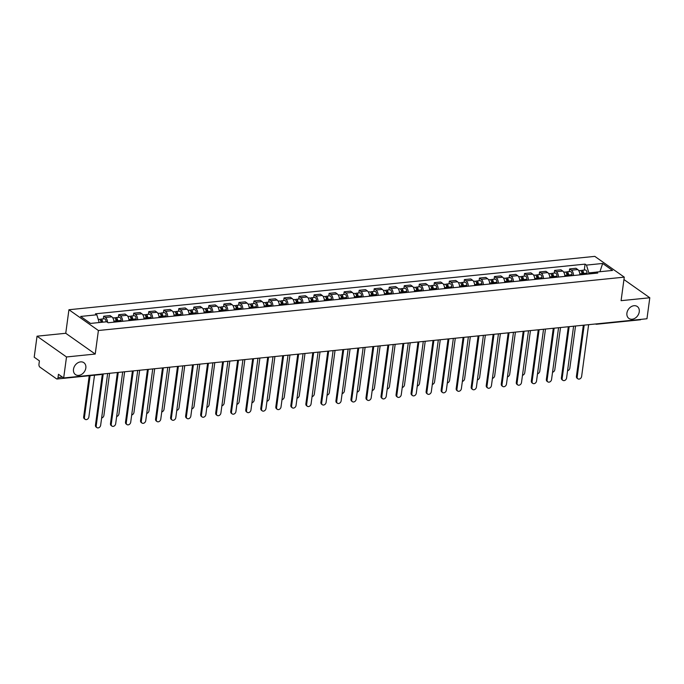 <?xml version="1.0" encoding="UTF-8"?>
<svg xmlns="http://www.w3.org/2000/svg" width="684" height="684" viewBox="0 0 684 684"><rect width="100%" height="100%" fill="white"/><g stroke="black" fill="none" stroke-linecap="round" stroke-linejoin="round"><path stroke-width="1.03" d="M85.825 368.009A7.285 5.634 -54.8 0 1 81.755 374.302A7.285 5.634 -54.8 0 1 75.462 374.593A7.285 5.634 -54.8 0 1 73.496 369.266A7.285 5.634 -54.8 0 1 77.566 362.973A7.285 5.634 -54.8 0 1 83.858 362.682A7.285 5.634 -54.8 0 1 85.825 368.009M639.249 311.844A7.285 5.634 -54.8 0 1 635.179 318.137A7.285 5.634 -54.8 0 1 628.887 318.419A7.285 5.634 -54.8 0 1 626.92 313.092A7.285 5.634 -54.8 0 1 630.99 306.8A7.285 5.634 -54.8 0 1 637.283 306.509A7.285 5.634 -54.8 0 1 639.249 311.844M37.039 336.195L66.51 356.962L63.672 377.961L646.961 318.761L649.8 297.762L621.089 300.669L624.27 277.14L594.798 256.372L68.93 309.741L65.749 333.279L37.039 336.195L34.2 357.193L39.416 360.87L38.971 364.144A2.274 1.197 -95.8 0 0 39.869 367.086L56.55 378.842A2.274 1.197 -95.8 0 0 57.063 378.996A2.274 1.197 -95.8 0 0 58.012 377.559L62.458 377.106M66.51 356.962L95.221 354.047L98.402 330.509L624.27 277.14M63.672 377.961L58.456 374.285L58.012 377.559M649.8 297.762L623.945 279.542M640.959 319.368A2.274 1.197 84.2 0 1 640.352 319.796L596.704 324.225A2.274 1.197 -95.8 0 0 597.312 323.797M579.904 274.865A5.233 2.753 -95.8 0 0 577.766 269.547L575.971 268.273L569.61 268.923L571.414 270.189A5.233 2.753 84.2 0 1 573.543 275.515M569.25 271.599L569.61 268.923M564.873 276.396A5.233 2.753 -95.8 0 0 562.744 271.069L560.94 269.804L554.587 270.445L556.383 271.719A5.233 2.753 84.2 0 1 558.512 277.037M554.22 273.13L554.587 270.445M549.842 277.918A5.233 2.753 -95.8 0 0 547.713 272.591L545.909 271.326L539.556 271.976L541.352 273.241A5.233 2.753 84.2 0 1 543.481 278.568M539.189 274.652L539.556 271.976M534.811 279.448A5.233 2.753 -95.8 0 0 532.682 274.122L530.878 272.856L524.525 273.497L526.321 274.763A5.233 2.753 84.2 0 1 528.45 280.089M524.158 276.182L524.525 273.497M519.78 280.97A5.233 2.753 -95.8 0 0 517.651 275.643L515.847 274.378L509.494 275.028L511.29 276.293A5.233 2.753 84.2 0 1 513.419 281.62M509.127 277.704L509.494 275.028M504.749 282.492A5.233 2.753 -95.8 0 0 502.62 277.174L500.825 275.909L494.464 276.55L496.259 277.815A5.233 2.753 84.2 0 1 498.388 283.142M494.096 279.226L494.464 276.55M489.718 284.022A5.233 2.753 -95.8 0 0 487.589 278.696L485.794 277.43L479.433 278.072L481.228 279.346A5.233 2.753 84.2 0 1 483.357 284.664M479.074 280.756L479.433 278.072M474.687 285.544A5.233 2.753 -95.8 0 0 472.559 280.226L470.763 278.952L464.402 279.602L466.197 280.868A5.233 2.753 84.2 0 1 468.326 286.194M464.043 282.278L464.402 279.602M459.657 287.075A5.233 2.753 -95.8 0 0 457.528 281.748L455.732 280.483L449.371 281.124L451.166 282.389A5.233 2.753 84.2 0 1 453.295 287.716M449.012 283.809L449.371 281.124M444.626 288.597A5.233 2.753 -95.8 0 0 442.497 283.27L440.701 282.005L434.34 282.654L436.136 283.92A5.233 2.753 84.2 0 1 438.264 289.247M433.981 285.331L434.34 282.654M429.595 290.127A5.233 2.753 -95.8 0 0 427.466 284.8L425.67 283.535L419.309 284.176L421.105 285.442A5.233 2.753 84.2 0 1 423.242 290.768M418.95 286.861L419.309 284.176M414.564 291.649A5.233 2.753 -95.8 0 0 412.435 286.322L410.639 285.057L404.278 285.707L406.082 286.972A5.233 2.753 84.2 0 1 408.211 292.29M403.919 288.383L404.278 285.707M399.533 293.171A5.233 2.753 -95.8 0 0 397.404 287.853L395.608 286.587L389.247 287.229L391.051 288.494A5.233 2.753 84.2 0 1 393.18 293.821M388.888 289.905L389.247 287.229M384.511 294.701A5.233 2.753 -95.8 0 0 382.373 289.375L380.578 288.109L374.216 288.751L376.02 290.025A5.233 2.753 84.2 0 1 378.149 295.343M373.857 291.435L374.216 288.751M369.48 296.223A5.233 2.753 -95.8 0 0 367.342 290.905L365.547 289.631L359.185 290.281L360.99 291.546A5.233 2.753 84.2 0 1 363.118 296.873M358.826 292.957L359.185 290.281M354.449 297.754A5.233 2.753 -95.8 0 0 352.32 292.427L350.516 291.162L344.163 291.803L345.959 293.068A5.233 2.753 84.2 0 1 348.088 298.395M343.796 294.488L344.163 291.803M339.418 299.276A5.233 2.753 -95.8 0 0 337.289 293.949L335.485 292.684L329.132 293.333L330.928 294.599A5.233 2.753 84.2 0 1 333.057 299.925M328.765 296.01L329.132 293.333M324.387 300.806A5.233 2.753 -95.8 0 0 322.258 295.479L320.454 294.214L314.101 294.855L315.897 296.121A5.233 2.753 84.2 0 1 318.026 301.447M313.734 297.531L314.101 294.855M309.356 302.328A5.233 2.753 -95.8 0 0 307.227 297.001L305.432 295.736L299.07 296.386L300.866 297.651A5.233 2.753 84.2 0 1 302.995 302.969M298.703 299.062L299.07 296.386M294.325 303.85A5.233 2.753 -95.8 0 0 292.196 298.532L290.401 297.258L284.04 297.908L285.835 299.173A5.233 2.753 84.2 0 1 287.964 304.5M283.672 300.584L284.04 297.908M279.294 305.38A5.233 2.753 -95.8 0 0 277.165 300.054L275.37 298.788L269.009 299.43L270.804 300.703A5.233 2.753 84.2 0 1 272.933 306.022M268.65 302.114L269.009 299.43M264.263 306.902A5.233 2.753 -95.8 0 0 262.134 301.576L260.339 300.31L253.978 300.96L255.773 302.225A5.233 2.753 84.2 0 1 257.902 307.552M253.619 303.636L253.978 300.96M249.232 308.433A5.233 2.753 -95.8 0 0 247.104 303.106L245.308 301.841L238.947 302.482L240.742 303.747A5.233 2.753 84.2 0 1 242.871 309.074M238.588 305.167L238.947 302.482M234.202 309.955A5.233 2.753 -95.8 0 0 232.073 304.628L230.277 303.363L223.916 304.012L225.711 305.278A5.233 2.753 84.2 0 1 227.849 310.604M223.557 306.688L223.916 304.012M219.171 311.476A5.233 2.753 -95.8 0 0 217.042 306.158L215.246 304.893L208.885 305.534L210.681 306.8A5.233 2.753 84.2 0 1 212.818 312.126M208.526 308.21L208.885 305.534M204.14 313.007A5.233 2.753 -95.8 0 0 202.011 307.68L200.215 306.415L193.854 307.056L195.658 308.33A5.233 2.753 84.2 0 1 197.787 313.648M193.495 309.741L193.854 307.056M189.109 314.529A5.233 2.753 -95.8 0 0 186.98 309.211L185.184 307.937L178.823 308.587L180.627 309.852A5.233 2.753 84.2 0 1 182.756 315.179M178.464 311.263L178.823 308.587M174.087 316.059A5.233 2.753 -95.8 0 0 171.949 310.733L170.154 309.467L163.792 310.108L165.596 311.374A5.233 2.753 84.2 0 1 167.725 316.701M163.433 312.793L163.792 310.108M159.056 317.581A5.233 2.753 -95.8 0 0 156.918 312.255L155.123 310.989L148.77 311.639L150.565 312.904A5.233 2.753 84.2 0 1 152.694 318.231M148.402 314.315L148.77 311.639M144.025 319.112A5.233 2.753 -95.8 0 0 141.896 313.785L140.092 312.52L133.739 313.161L135.535 314.426A5.233 2.753 84.2 0 1 137.664 319.753M133.371 315.846L133.739 313.161M128.994 320.634A5.233 2.753 -95.8 0 0 126.865 315.307L125.061 314.041L118.708 314.691L120.504 315.957A5.233 2.753 84.2 0 1 122.633 321.275M118.341 317.367L118.708 314.691M113.963 322.155A5.233 2.753 -95.8 0 0 111.834 316.837L110.03 315.563L103.677 316.213L105.473 317.479A5.233 2.753 84.2 0 1 107.585 322.378M103.31 318.889L103.677 316.213M596.303 272.138L588.839 272.899L588.693 273.976M588.839 272.899L586.47 265.101L602.655 263.46L612.556 270.437L596.371 272.078L594.926 273.344M586.47 265.101L585.085 264.127L95.444 313.819L96.829 314.794L80.644 316.444L90.544 323.421L106.73 321.779L108.115 322.754L597.756 273.053L596.371 272.078M68.93 309.741L98.402 330.509M65.749 333.279L95.221 354.047M584.281 270.077L585.085 264.127M96.829 314.794L99.18 322.54M602.655 263.46L599.936 271.719M584.187 325.131L577.193 376.901A2.616 2.026 125.2 0 0 577.903 378.816L577.134 378.278A2.616 2.026 -54.8 0 1 576.424 376.362L583.341 325.216M577.903 378.816A2.616 2.026 125.2 0 0 580.16 378.714A2.616 2.026 125.2 0 0 581.622 376.448L588.625 324.686M582.819 274.575L582.802 273.309A1.368 0.718 -95.8 0 0 581.939 271.804A1.368 0.718 -95.8 0 0 581.648 271.958M583.606 274.489L583.589 273.472A2.847 1.496 -95.8 0 0 581.785 270.334A2.847 1.496 -95.8 0 0 581.015 270.881M587.077 274.139L587.06 273.113A2.847 1.496 -95.8 0 0 585.256 269.975L581.785 270.334M567.575 370.745A2.616 2.026 125.2 0 0 569.832 368.146L575.535 326.012M581.964 274.66L581.956 273.634A2.847 1.496 -95.8 0 0 580.152 270.496L578.75 270.642M569.156 326.661L562.163 378.423A2.616 2.026 125.2 0 0 562.872 380.338L562.103 379.8A2.616 2.026 -54.8 0 1 561.393 377.884L568.31 326.747M562.872 380.338A2.616 2.026 125.2 0 0 565.129 380.236A2.616 2.026 125.2 0 0 566.591 377.978L573.594 326.208M554.134 328.183L547.132 379.953A2.616 2.026 125.2 0 0 547.841 381.869L547.072 381.33A2.616 2.026 -54.8 0 1 546.362 379.415L553.279 328.269M547.841 381.869A2.616 2.026 125.2 0 0 550.098 381.766A2.616 2.026 125.2 0 0 551.561 379.5L558.563 327.73M567.788 276.097L567.771 274.831A1.368 0.718 -95.8 0 0 566.908 273.326A1.368 0.718 -95.8 0 0 566.617 273.48M568.575 276.02L568.558 274.994A2.847 1.496 -95.8 0 0 566.754 271.856A2.847 1.496 -95.8 0 0 565.984 272.403M572.046 275.669L572.029 274.643A2.847 1.496 -95.8 0 0 570.225 271.505L566.754 271.856M552.544 372.276A2.616 2.026 125.2 0 0 554.801 369.668L560.504 327.533M566.933 276.182L566.925 275.165A2.847 1.496 -95.8 0 0 565.121 272.018L563.719 272.164M552.757 277.627L552.74 276.362A1.368 0.718 -95.8 0 0 551.877 274.857A1.368 0.718 -95.8 0 0 551.586 275.011M553.544 277.542L553.527 276.524A2.847 1.496 -95.8 0 0 551.723 273.378A2.847 1.496 -95.8 0 0 550.953 273.933M557.015 277.191L556.998 276.165A2.847 1.496 -95.8 0 0 555.194 273.027L551.723 273.378M537.513 373.797A2.616 2.026 125.2 0 0 539.779 371.198L545.473 329.064M551.911 277.713L551.894 276.687A2.847 1.496 -95.8 0 0 550.09 273.549L548.696 273.685M539.103 329.714L532.101 381.475A2.616 2.026 125.2 0 0 532.81 383.391L532.041 382.852A2.616 2.026 -54.8 0 1 531.331 380.937L538.248 329.799M532.81 383.391A2.616 2.026 125.2 0 0 535.068 383.288A2.616 2.026 125.2 0 0 536.53 381.031L543.532 329.261M524.072 331.236L517.07 383.006A2.616 2.026 125.2 0 0 517.779 384.921L517.01 384.382A2.616 2.026 -54.8 0 1 516.3 382.467L523.217 331.321M517.779 384.921A2.616 2.026 125.2 0 0 520.037 384.818A2.616 2.026 125.2 0 0 521.499 382.553L528.501 330.782M509.041 332.757L502.039 384.528A2.616 2.026 125.2 0 0 502.749 386.443L501.979 385.904A2.616 2.026 -54.8 0 1 501.278 383.989L508.186 332.843M502.749 386.443A2.616 2.026 125.2 0 0 505.006 386.34A2.616 2.026 125.2 0 0 506.476 384.075L513.47 332.313M537.727 279.149L537.709 277.884A1.368 0.718 -95.8 0 0 536.846 276.379A1.368 0.718 -95.8 0 0 536.564 276.533M538.513 279.072L538.496 278.046A2.847 1.496 -95.8 0 0 536.692 274.908A2.847 1.496 -95.8 0 0 535.923 275.455M541.985 278.713L541.967 277.695A2.847 1.496 -95.8 0 0 540.163 274.558L536.692 274.908M522.482 375.328A2.616 2.026 125.2 0 0 524.748 372.72L530.442 330.586M536.88 279.234L536.863 278.208A2.847 1.496 -95.8 0 0 535.059 275.071L533.665 275.216M522.704 280.671L522.679 279.414A1.368 0.718 -95.8 0 0 521.815 277.901A1.368 0.718 -95.8 0 0 521.533 278.055M523.482 280.594L523.465 279.568A2.847 1.496 -95.8 0 0 521.67 276.43A2.847 1.496 -95.8 0 0 520.892 276.986M526.954 280.243L526.936 279.217A2.847 1.496 -95.8 0 0 525.132 276.079L521.67 276.43M507.451 376.85A2.616 2.026 125.2 0 0 509.717 374.242L515.411 332.116M521.849 280.765L521.832 279.739A2.847 1.496 -95.8 0 0 520.028 276.601L518.634 276.738M507.673 282.201L507.648 280.936A1.368 0.718 -95.8 0 0 506.784 279.431A1.368 0.718 -95.8 0 0 506.502 279.585M508.451 282.116L508.434 281.098A2.847 1.496 -95.8 0 0 506.639 277.961A2.847 1.496 -95.8 0 0 505.861 278.508M511.923 281.765L511.906 280.748A2.847 1.496 -95.8 0 0 510.102 277.601L506.639 277.961M492.42 378.38A2.616 2.026 125.2 0 0 494.686 375.772L500.38 333.638M506.818 282.287L506.801 281.261A2.847 1.496 -95.8 0 0 504.997 278.123L503.604 278.268M492.642 283.723L492.617 282.458A1.368 0.718 -95.8 0 0 491.753 280.953A1.368 0.718 -95.8 0 0 491.471 281.107M493.421 283.646L493.412 282.62A2.847 1.496 -95.8 0 0 491.608 279.482A2.847 1.496 -95.8 0 0 490.83 280.03M496.892 283.296L496.875 282.27A2.847 1.496 -95.8 0 0 495.071 279.132L491.608 279.482M477.389 379.902A2.616 2.026 125.2 0 0 479.655 377.294L485.349 335.169M491.787 283.809L491.77 282.791A2.847 1.496 -95.8 0 0 489.966 279.645L488.573 279.79M477.612 285.254L477.586 283.988A1.368 0.718 -95.8 0 0 476.722 282.483A1.368 0.718 -95.8 0 0 476.44 282.637M478.39 285.168L478.381 284.151A2.847 1.496 -95.8 0 0 476.577 281.004A2.847 1.496 -95.8 0 0 475.808 281.56M481.861 284.818L481.844 283.792A2.847 1.496 -95.8 0 0 480.04 280.654L476.577 281.004M462.358 381.424A2.616 2.026 125.2 0 0 464.624 378.825L470.318 336.69M476.757 285.339L476.739 284.313A2.847 1.496 -95.8 0 0 474.935 281.175L473.542 281.312M462.581 286.776L462.564 285.51A1.368 0.718 -95.8 0 0 461.691 284.005A1.368 0.718 -95.8 0 0 461.409 284.159M463.367 286.699L463.35 285.673A2.847 1.496 -95.8 0 0 461.546 282.535A2.847 1.496 -95.8 0 0 460.777 283.082M466.83 286.348L466.813 285.322A2.847 1.496 -95.8 0 0 465.017 282.184L461.546 282.535M447.327 382.954A2.616 2.026 125.2 0 0 449.593 380.347L455.287 338.212M461.726 286.861L461.709 285.835A2.847 1.496 -95.8 0 0 459.904 282.697L458.511 282.843M447.55 288.297L447.533 287.041A1.368 0.718 -95.8 0 0 446.661 285.536A1.368 0.718 -95.8 0 0 446.378 285.69M448.336 288.221L448.319 287.194A2.847 1.496 -95.8 0 0 446.515 284.057A2.847 1.496 -95.8 0 0 445.746 284.612M451.799 287.87L451.782 286.844A2.847 1.496 -95.8 0 0 449.986 283.706L446.515 284.057M432.297 384.476A2.616 2.026 125.2 0 0 434.562 381.877L440.257 339.743M446.695 288.392L446.678 287.365A2.847 1.496 -95.8 0 0 444.874 284.228L443.48 284.364M432.519 289.828L432.502 288.562A1.368 0.718 -95.8 0 0 431.63 287.058A1.368 0.718 -95.8 0 0 431.347 287.212M433.305 289.751L433.288 288.725A2.847 1.496 -95.8 0 0 431.484 285.587A2.847 1.496 -95.8 0 0 430.715 286.134M436.768 289.392L436.76 288.374A2.847 1.496 -95.8 0 0 434.956 285.237L431.484 285.587M417.266 386.007A2.616 2.026 125.2 0 0 419.531 383.399L425.226 341.265M431.664 289.913L431.647 288.887A2.847 1.496 -95.8 0 0 429.843 285.75L428.449 285.895M417.488 291.35L417.471 290.093A1.368 0.718 -95.8 0 0 416.607 288.58A1.368 0.718 -95.8 0 0 416.317 288.733M418.275 291.273L418.257 290.247A2.847 1.496 -95.8 0 0 416.453 287.109A2.847 1.496 -95.8 0 0 415.684 287.656M421.737 290.922L421.729 289.896A2.847 1.496 -95.8 0 0 419.925 286.758L416.453 287.109M402.235 387.529A2.616 2.026 125.2 0 0 404.5 384.921L410.195 342.795M416.633 291.435L416.616 290.418A2.847 1.496 -95.8 0 0 414.812 287.28L413.418 287.417M402.457 292.88L402.44 291.615A1.368 0.718 -95.8 0 0 401.576 290.11A1.368 0.718 -95.8 0 0 401.286 290.264M403.244 292.795L403.227 291.777A2.847 1.496 -95.8 0 0 401.423 288.639A2.847 1.496 -95.8 0 0 400.653 289.187M406.715 292.444L406.698 291.427A2.847 1.496 -95.8 0 0 404.894 288.28L401.423 288.639M387.204 389.051A2.616 2.026 125.2 0 0 389.47 386.451L395.172 344.317M401.602 292.966L401.585 291.94A2.847 1.496 -95.8 0 0 399.789 288.802L398.387 288.947M387.426 294.402L387.409 293.137A1.368 0.718 -95.8 0 0 386.546 291.632A1.368 0.718 -95.8 0 0 386.255 291.786M388.213 294.325L388.196 293.299A2.847 1.496 -95.8 0 0 386.392 290.161A2.847 1.496 -95.8 0 0 385.622 290.709M391.684 293.975L391.667 292.949A2.847 1.496 -95.8 0 0 389.863 289.811L386.392 290.161M372.173 390.581A2.616 2.026 125.2 0 0 374.439 387.973L380.142 345.839M386.571 294.488L386.563 293.47A2.847 1.496 -95.8 0 0 384.759 290.324L383.356 290.469M372.395 295.933L372.378 294.667A1.368 0.718 -95.8 0 0 371.515 293.162A1.368 0.718 -95.8 0 0 371.224 293.316M373.182 295.847L373.165 294.83A2.847 1.496 -95.8 0 0 371.361 291.683A2.847 1.496 -95.8 0 0 370.591 292.239M376.653 295.497L376.636 294.471A2.847 1.496 -95.8 0 0 374.832 291.333L371.361 291.683M357.151 392.103A2.616 2.026 125.2 0 0 359.408 389.504L365.111 347.369M371.54 296.018L371.532 294.992A2.847 1.496 -95.8 0 0 369.728 291.854L368.325 291.991M357.364 297.454L357.347 296.189A1.368 0.718 -95.8 0 0 356.484 294.684A1.368 0.718 -95.8 0 0 356.193 294.838M358.151 297.378L358.134 296.352A2.847 1.496 -95.8 0 0 356.33 293.214A2.847 1.496 -95.8 0 0 355.56 293.761M361.622 297.027L361.605 296.001A2.847 1.496 -95.8 0 0 359.801 292.863L356.33 293.214M342.12 393.633A2.616 2.026 125.2 0 0 344.385 391.026L350.08 348.891M356.509 297.54L356.501 296.514A2.847 1.496 -95.8 0 0 354.697 293.376L353.303 293.522M342.333 298.976L342.316 297.72A1.368 0.718 -95.8 0 0 341.453 296.206A1.368 0.718 -95.8 0 0 341.162 296.369M343.12 298.899L343.103 297.873A2.847 1.496 -95.8 0 0 341.299 294.736A2.847 1.496 -95.8 0 0 340.529 295.291M346.591 298.549L346.574 297.523A2.847 1.496 -95.8 0 0 344.77 294.385L341.299 294.736M327.089 395.155A2.616 2.026 125.2 0 0 329.355 392.548L335.049 350.422M341.487 299.07L341.47 298.044A2.847 1.496 -95.8 0 0 339.666 294.907L338.272 295.043M327.303 300.507L327.285 299.241A1.368 0.718 -95.8 0 0 326.422 297.737A1.368 0.718 -95.8 0 0 326.14 297.891M328.089 300.43L328.072 299.404A2.847 1.496 -95.8 0 0 326.277 296.266A2.847 1.496 -95.8 0 0 325.498 296.813M331.56 300.071L331.543 299.053A2.847 1.496 -95.8 0 0 329.739 295.907L326.277 296.266M312.058 396.686A2.616 2.026 125.2 0 0 314.324 394.078L320.018 351.944M326.456 300.592L326.439 299.566A2.847 1.496 -95.8 0 0 324.635 296.428L323.241 296.574M312.28 302.029L312.255 300.772A1.368 0.718 -95.8 0 0 311.391 299.259A1.368 0.718 -95.8 0 0 311.109 299.412M313.058 301.952L313.041 300.926A2.847 1.496 -95.8 0 0 311.246 297.788A2.847 1.496 -95.8 0 0 310.468 298.335M316.53 301.601L316.512 300.575A2.847 1.496 -95.8 0 0 314.708 297.437L311.246 297.788M297.027 398.208A2.616 2.026 125.2 0 0 299.293 395.6L304.987 353.474M311.425 302.114L311.408 301.097A2.847 1.496 -95.8 0 0 309.604 297.959L308.21 298.096M297.249 303.559L297.224 302.294A1.368 0.718 -95.8 0 0 296.36 300.789A1.368 0.718 -95.8 0 0 296.078 300.943M298.027 303.474L298.019 302.456A2.847 1.496 -95.8 0 0 296.215 299.318A2.847 1.496 -95.8 0 0 295.437 299.866M301.499 303.123L301.482 302.097A2.847 1.496 -95.8 0 0 299.678 298.959L296.215 299.318M281.996 399.73A2.616 2.026 125.2 0 0 284.262 397.13L289.956 354.996M296.394 303.645L296.377 302.619A2.847 1.496 -95.8 0 0 294.573 299.481L293.179 299.626M282.218 305.081L282.193 303.816A1.368 0.718 -95.8 0 0 281.329 302.311A1.368 0.718 -95.8 0 0 281.047 302.465M282.996 305.004L282.988 303.978A2.847 1.496 -95.8 0 0 281.184 300.84A2.847 1.496 -95.8 0 0 280.406 301.387M286.468 304.654L286.451 303.628A2.847 1.496 -95.8 0 0 284.647 300.49L281.184 300.84M266.965 401.26A2.616 2.026 125.2 0 0 269.231 398.652L274.925 356.518M281.363 305.167L281.346 304.149A2.847 1.496 -95.8 0 0 279.542 301.003L278.149 301.148M267.188 306.612L267.162 305.346A1.368 0.718 -95.8 0 0 266.298 303.841A1.368 0.718 -95.8 0 0 266.016 303.995M267.974 306.526L267.957 305.5A2.847 1.496 -95.8 0 0 266.153 302.362A2.847 1.496 -95.8 0 0 265.383 302.918M271.437 306.175L271.42 305.149A2.847 1.496 -95.8 0 0 269.616 302.012L266.153 302.362M251.934 402.782A2.616 2.026 125.2 0 0 254.2 400.183L259.894 358.048M266.332 306.697L266.315 305.671A2.847 1.496 -95.8 0 0 264.511 302.533L263.118 302.67M494.01 334.288L487.008 386.058A2.616 2.026 125.2 0 0 487.718 387.973L486.948 387.426A2.616 2.026 -54.8 0 1 486.247 385.511L493.155 334.373M487.718 387.973A2.616 2.026 125.2 0 0 489.975 387.862A2.616 2.026 125.2 0 0 491.445 385.605L498.439 333.835M478.98 335.81L471.977 387.58A2.616 2.026 125.2 0 0 472.687 389.495L471.917 388.957A2.616 2.026 -54.8 0 1 471.216 387.041L478.125 335.895M472.687 389.495A2.616 2.026 125.2 0 0 474.944 389.393A2.616 2.026 125.2 0 0 476.415 387.127L483.408 335.365M463.949 337.34L456.946 389.102A2.616 2.026 125.2 0 0 457.656 391.017L456.895 390.478A2.616 2.026 -54.8 0 1 456.185 388.563L463.094 337.426M457.656 391.017A2.616 2.026 125.2 0 0 459.922 390.915A2.616 2.026 125.2 0 0 461.384 388.657L468.378 336.887M448.918 338.862L441.915 390.632A2.616 2.026 125.2 0 0 442.625 392.548L441.864 392.009A2.616 2.026 -54.8 0 1 441.154 390.094L448.071 338.948M442.625 392.548A2.616 2.026 125.2 0 0 444.891 392.445A2.616 2.026 125.2 0 0 446.353 390.179L453.347 338.409M433.887 340.384L426.893 392.154A2.616 2.026 125.2 0 0 427.594 394.069L426.833 393.531A2.616 2.026 -54.8 0 1 426.123 391.616L433.04 340.478M427.594 394.069A2.616 2.026 125.2 0 0 429.86 393.967A2.616 2.026 125.2 0 0 431.322 391.71L438.324 339.939M418.856 341.914L411.862 393.685A2.616 2.026 125.2 0 0 412.563 395.6L411.802 395.053A2.616 2.026 -54.8 0 1 411.093 393.138L418.009 342M412.563 395.6A2.616 2.026 125.2 0 0 414.829 395.497A2.616 2.026 125.2 0 0 416.291 393.232L423.293 341.461M403.825 343.436L396.831 395.207A2.616 2.026 125.2 0 0 397.532 397.122L396.771 396.583A2.616 2.026 -54.8 0 1 396.062 394.668L402.979 343.522M397.532 397.122A2.616 2.026 125.2 0 0 399.798 397.019A2.616 2.026 125.2 0 0 401.26 394.753L408.262 342.992M388.794 344.967L381.8 396.729A2.616 2.026 125.2 0 0 382.501 398.644L381.74 398.105A2.616 2.026 -54.8 0 1 381.031 396.19L387.948 345.052M382.501 398.644A2.616 2.026 125.2 0 0 384.767 398.541A2.616 2.026 125.2 0 0 386.229 396.284L393.232 344.514M373.763 346.489L366.769 398.259A2.616 2.026 125.2 0 0 367.479 400.174L366.709 399.636A2.616 2.026 -54.8 0 1 366 397.72L372.917 346.574M367.479 400.174A2.616 2.026 125.2 0 0 369.736 400.072A2.616 2.026 125.2 0 0 371.198 397.806L378.201 346.044M358.741 348.019L351.738 399.781A2.616 2.026 125.2 0 0 352.448 401.696L351.679 401.157A2.616 2.026 -54.8 0 1 350.969 399.242L357.886 348.105M352.448 401.696A2.616 2.026 125.2 0 0 354.705 401.594A2.616 2.026 125.2 0 0 356.167 399.336L363.17 347.566M343.71 349.541L336.708 401.311A2.616 2.026 125.2 0 0 337.417 403.227L336.648 402.688A2.616 2.026 -54.8 0 1 335.938 400.773L342.855 349.627M337.417 403.227A2.616 2.026 125.2 0 0 339.674 403.124A2.616 2.026 125.2 0 0 341.136 400.858L348.139 349.088M328.679 351.063L321.677 402.833A2.616 2.026 125.2 0 0 322.386 404.748L321.617 404.21A2.616 2.026 -54.8 0 1 320.907 402.295L327.824 351.148M322.386 404.748A2.616 2.026 125.2 0 0 324.643 404.646A2.616 2.026 125.2 0 0 326.106 402.389L333.108 350.618M313.648 352.593L306.646 404.364A2.616 2.026 125.2 0 0 307.355 406.279L306.586 405.732A2.616 2.026 -54.8 0 1 305.876 403.817L312.793 352.679M307.355 406.279A2.616 2.026 125.2 0 0 309.613 406.168A2.616 2.026 125.2 0 0 311.075 403.911L318.077 352.14M298.617 354.115L291.615 405.886A2.616 2.026 125.2 0 0 292.325 407.801L291.555 407.262A2.616 2.026 -54.8 0 1 290.854 405.347L297.762 354.201M292.325 407.801A2.616 2.026 125.2 0 0 294.582 407.698A2.616 2.026 125.2 0 0 296.052 405.432L303.046 353.671M283.586 355.646L276.584 407.407A2.616 2.026 125.2 0 0 277.294 409.323L276.524 408.784A2.616 2.026 -54.8 0 1 275.823 406.869L282.731 355.731M277.294 409.323A2.616 2.026 125.2 0 0 279.551 409.22A2.616 2.026 125.2 0 0 281.021 406.963L288.015 355.193M268.555 357.168L261.553 408.938A2.616 2.026 125.2 0 0 262.263 410.853L261.493 410.314A2.616 2.026 -54.8 0 1 260.792 408.399L267.701 357.253M262.263 410.853A2.616 2.026 125.2 0 0 264.52 410.751A2.616 2.026 125.2 0 0 265.99 408.485L272.984 356.715M253.525 358.69L246.522 410.46A2.616 2.026 125.2 0 0 247.232 412.375L246.471 411.836A2.616 2.026 -54.8 0 1 245.761 409.921L252.678 358.784M247.232 412.375A2.616 2.026 125.2 0 0 249.498 412.272A2.616 2.026 125.2 0 0 250.96 410.015L257.953 358.245M238.494 360.22L231.491 411.99A2.616 2.026 125.2 0 0 232.201 413.906L231.44 413.367A2.616 2.026 -54.8 0 1 230.73 411.452L237.647 360.306M232.201 413.906A2.616 2.026 125.2 0 0 234.467 413.803A2.616 2.026 125.2 0 0 235.929 411.537L242.923 359.767M223.463 361.742L216.469 413.512A2.616 2.026 125.2 0 0 217.17 415.427L216.409 414.889A2.616 2.026 -54.8 0 1 215.699 412.974L222.616 361.827M217.17 415.427A2.616 2.026 125.2 0 0 219.436 415.325A2.616 2.026 125.2 0 0 220.898 413.059L227.9 361.297M208.432 363.272L201.438 415.043A2.616 2.026 125.2 0 0 202.139 416.958L201.378 416.411A2.616 2.026 -54.8 0 1 200.668 414.495L207.585 363.358M202.139 416.958A2.616 2.026 125.2 0 0 204.405 416.847A2.616 2.026 125.2 0 0 205.867 414.589L212.869 362.819M252.157 308.133L252.139 306.868A1.368 0.718 -95.8 0 0 251.267 305.363A1.368 0.718 -95.8 0 0 250.985 305.517M252.943 308.057L252.926 307.031A2.847 1.496 -95.8 0 0 251.122 303.893A2.847 1.496 -95.8 0 0 250.353 304.44M256.406 307.697L256.389 306.68A2.847 1.496 -95.8 0 0 254.593 303.542L251.122 303.893M236.903 404.312A2.616 2.026 125.2 0 0 239.169 401.705L244.863 359.57M251.302 308.219L251.284 307.193A2.847 1.496 -95.8 0 0 249.48 304.055L248.087 304.2M237.126 309.655L237.109 308.398A1.368 0.718 -95.8 0 0 236.237 306.885A1.368 0.718 -95.8 0 0 235.954 307.039M237.912 309.578L237.895 308.552A2.847 1.496 -95.8 0 0 236.091 305.415A2.847 1.496 -95.8 0 0 235.322 305.97M241.375 309.228L241.358 308.202A2.847 1.496 -95.8 0 0 239.562 305.064L236.091 305.415M221.873 405.834A2.616 2.026 125.2 0 0 224.138 403.227L229.833 361.101M236.271 309.741L236.254 308.723A2.847 1.496 -95.8 0 0 234.45 305.586L233.056 305.722M222.095 311.186L222.078 309.92A1.368 0.718 -95.8 0 0 221.206 308.416A1.368 0.718 -95.8 0 0 220.923 308.569M222.881 311.1L222.864 310.083A2.847 1.496 -95.8 0 0 221.06 306.945A2.847 1.496 -95.8 0 0 220.291 307.492M226.344 310.75L226.336 309.732A2.847 1.496 -95.8 0 0 224.532 306.586L221.06 306.945M206.842 407.365A2.616 2.026 125.2 0 0 209.107 404.757L214.802 362.623M221.24 311.271L221.223 310.245A2.847 1.496 -95.8 0 0 219.419 307.107L218.025 307.253M207.064 312.708L207.047 311.442A1.368 0.718 -95.8 0 0 206.183 309.938A1.368 0.718 -95.8 0 0 205.893 310.091M207.85 312.631L207.833 311.605A2.847 1.496 -95.8 0 0 206.029 308.467A2.847 1.496 -95.8 0 0 205.26 309.014M211.313 312.28L211.305 311.254A2.847 1.496 -95.8 0 0 209.501 308.116L206.029 308.467M191.811 408.887A2.616 2.026 125.2 0 0 194.076 406.279L199.779 364.153M206.209 312.793L206.192 311.776A2.847 1.496 -95.8 0 0 204.396 308.629L202.994 308.775M193.401 364.794L186.407 416.565A2.616 2.026 125.2 0 0 187.108 418.48L186.347 417.941A2.616 2.026 -54.8 0 1 185.638 416.026L192.555 364.88M187.108 418.48A2.616 2.026 125.2 0 0 189.374 418.377A2.616 2.026 125.2 0 0 190.836 416.111L197.838 364.35M192.033 314.238L192.016 312.973A1.368 0.718 -95.8 0 0 191.152 311.468A1.368 0.718 -95.8 0 0 190.862 311.622M192.82 314.153L192.803 313.135A2.847 1.496 -95.8 0 0 190.998 309.989A2.847 1.496 -95.8 0 0 190.229 310.545M196.291 313.802L196.274 312.776A2.847 1.496 -95.8 0 0 194.47 309.638L190.998 309.989M176.78 410.409A2.616 2.026 125.2 0 0 179.046 407.809L184.748 365.675M191.178 314.324L191.161 313.298A2.847 1.496 -95.8 0 0 189.365 310.16L187.963 310.297M178.37 366.325L171.376 418.086A2.616 2.026 125.2 0 0 172.086 420.002L171.316 419.463A2.616 2.026 -54.8 0 1 170.607 417.548L177.524 366.41M172.086 420.002A2.616 2.026 125.2 0 0 174.343 419.899A2.616 2.026 125.2 0 0 175.805 417.642L182.808 365.872M177.002 315.76L176.985 314.495A1.368 0.718 -95.8 0 0 176.121 312.99A1.368 0.718 -95.8 0 0 175.831 313.144M177.789 315.683L177.772 314.657A2.847 1.496 -95.8 0 0 175.968 311.519A2.847 1.496 -95.8 0 0 175.198 312.066M181.26 315.333L181.243 314.307A2.847 1.496 -95.8 0 0 179.439 311.169L175.968 311.519M161.749 411.939A2.616 2.026 125.2 0 0 164.015 409.331L169.718 367.197M176.147 315.846L176.139 314.82A2.847 1.496 -95.8 0 0 174.334 311.682L172.932 311.827M163.339 367.847L156.345 419.617A2.616 2.026 125.2 0 0 157.055 421.532L156.285 420.993A2.616 2.026 -54.8 0 1 155.576 419.078L162.493 367.932M157.055 421.532A2.616 2.026 125.2 0 0 159.312 421.429A2.616 2.026 125.2 0 0 160.774 419.164L167.777 367.393M161.971 317.282L161.954 316.025A1.368 0.718 -95.8 0 0 161.091 314.52A1.368 0.718 -95.8 0 0 160.8 314.674M162.758 317.205L162.741 316.179A2.847 1.496 -95.8 0 0 160.937 313.041A2.847 1.496 -95.8 0 0 160.167 313.597M166.229 316.854L166.212 315.828A2.847 1.496 -95.8 0 0 164.408 312.691L160.937 313.041M146.727 413.461A2.616 2.026 125.2 0 0 148.984 410.853L154.687 368.727M161.116 317.376L161.108 316.35A2.847 1.496 -95.8 0 0 159.304 313.212L157.901 313.349M148.317 369.369L141.314 421.139A2.616 2.026 125.2 0 0 142.024 423.054L141.255 422.515A2.616 2.026 -54.8 0 1 140.545 420.6L147.462 369.463M142.024 423.054A2.616 2.026 125.2 0 0 144.281 422.951A2.616 2.026 125.2 0 0 145.743 420.694L152.746 368.924M146.94 318.812L146.923 317.547A1.368 0.718 -95.8 0 0 146.06 316.042A1.368 0.718 -95.8 0 0 145.769 316.196M147.727 318.735L147.71 317.709A2.847 1.496 -95.8 0 0 145.906 314.572A2.847 1.496 -95.8 0 0 145.136 315.119M151.198 318.376L151.181 317.359A2.847 1.496 -95.8 0 0 149.377 314.221L145.906 314.572M131.696 414.991A2.616 2.026 125.2 0 0 133.961 412.384L139.656 370.249M146.094 318.898L146.077 317.872A2.847 1.496 -95.8 0 0 144.273 314.734L142.879 314.879M133.286 370.899L126.283 422.669A2.616 2.026 125.2 0 0 126.993 424.584L126.224 424.037A2.616 2.026 -54.8 0 1 125.514 422.122L132.431 370.984M126.993 424.584A2.616 2.026 125.2 0 0 129.25 424.473A2.616 2.026 125.2 0 0 130.712 422.216L137.715 370.446M131.909 320.334L131.892 319.077A1.368 0.718 -95.8 0 0 131.029 317.564A1.368 0.718 -95.8 0 0 130.747 317.718M132.696 320.257L132.679 319.231A2.847 1.496 -95.8 0 0 130.875 316.094A2.847 1.496 -95.8 0 0 130.105 316.641M136.167 319.907L136.15 318.881A2.847 1.496 -95.8 0 0 134.346 315.743L130.875 316.094M116.665 416.513A2.616 2.026 125.2 0 0 118.93 413.906L124.625 371.78M131.063 320.42L131.046 319.402A2.847 1.496 -95.8 0 0 129.242 316.264L127.848 316.401M118.255 372.421L111.253 424.191A2.616 2.026 125.2 0 0 111.962 426.106L111.193 425.568A2.616 2.026 -54.8 0 1 110.483 423.652L117.4 372.506M111.962 426.106A2.616 2.026 125.2 0 0 114.219 426.004A2.616 2.026 125.2 0 0 115.682 423.738L122.684 371.976M116.887 321.865L116.861 320.599A1.368 0.718 -95.8 0 0 115.998 319.095A1.368 0.718 -95.8 0 0 115.716 319.248M117.665 321.779L117.648 320.762A2.847 1.496 -95.8 0 0 115.852 317.624A2.847 1.496 -95.8 0 0 115.074 318.171M121.136 321.429L121.119 320.411A2.847 1.496 -95.8 0 0 119.315 317.265L115.852 317.624M101.634 418.035A2.616 2.026 125.2 0 0 103.9 415.436L109.594 373.302M116.032 321.95L116.015 320.924A2.847 1.496 -95.8 0 0 114.211 317.786L112.817 317.932M103.224 373.951L96.222 425.713A2.616 2.026 125.2 0 0 96.931 427.628L96.162 427.09A2.616 2.026 -54.8 0 1 95.461 425.174L102.369 374.037M96.931 427.628A2.616 2.026 125.2 0 0 99.189 427.526A2.616 2.026 125.2 0 0 100.651 425.268L107.653 373.498M101.839 322.275L101.83 322.121A1.368 0.718 -95.8 0 0 100.967 320.616A1.368 0.718 -95.8 0 0 100.685 320.77M102.617 322.19A2.847 1.496 -95.8 0 0 100.822 319.146A2.847 1.496 -95.8 0 0 100.044 319.693M106.088 321.839A2.847 1.496 -95.8 0 0 104.284 318.795L100.822 319.146M90.083 375.644L84.431 417.411A2.616 2.026 125.2 0 0 85.141 419.326A2.616 2.026 125.2 0 0 87.407 419.224A2.616 2.026 125.2 0 0 88.869 416.958L94.512 375.191M100.984 322.361A2.847 1.496 -95.8 0 0 99.18 319.308L98.231 319.411M85.141 419.326L84.38 418.788A2.616 2.026 -54.8 0 1 83.67 416.872L89.228 375.73M120.504 315.957L126.865 315.307M135.535 314.426L141.896 313.785M150.565 312.904L156.918 312.255M165.596 311.374L171.949 310.733M180.627 309.852L186.98 309.211M195.658 308.33L202.011 307.68M210.681 306.8L217.042 306.158M225.711 305.278L232.073 304.628M240.742 303.747L247.104 303.106M255.773 302.225L262.134 301.576M270.804 300.703L277.165 300.054M285.835 299.173L292.196 298.532M300.866 297.651L307.227 297.001M315.897 296.121L322.258 295.479M330.928 294.599L337.289 293.949M345.959 293.068L352.32 292.427M360.99 291.546L367.342 290.905M376.02 290.025L382.373 289.375M391.051 288.494L397.404 287.853M406.082 286.972L412.435 286.322M421.105 285.442L427.466 284.8M436.136 283.92L442.497 283.27M451.166 282.389L457.528 281.748M466.197 280.868L472.559 280.226M481.228 279.346L487.589 278.696M496.259 277.815L502.62 277.174M511.29 276.293L517.651 275.643M526.321 274.763L532.682 274.122M541.352 273.241L547.713 272.591M556.383 271.719L562.744 271.069M571.414 270.189L577.766 269.547M105.473 317.479L111.834 316.837M101.89 374.08A2.274 2.274 0 0 1 100.71 374.567A2.274 1.197 -95.8 0 0 101.309 374.139M577.193 376.901L576.424 376.362M581.836 272.617L582.665 272.531M583.589 273.472L587.06 273.113M579.818 273.848L581.956 273.634M562.163 378.423L561.393 377.884M547.132 379.953L546.362 379.415M566.805 274.139L567.635 274.053M568.558 274.994L572.029 274.643M564.787 275.378L566.925 275.165M551.774 275.669L552.604 275.584M553.527 276.524L556.998 276.165M549.765 276.9L551.894 276.687M532.101 381.475L531.331 380.937M517.07 383.006L516.3 382.467M502.039 384.528L501.278 383.989M536.743 277.191L537.573 277.106M538.496 278.046L541.967 277.695M534.734 278.431L536.863 278.208M521.721 278.713L522.542 278.636M523.465 279.568L526.936 279.217M519.703 279.953L521.832 279.739M506.69 280.243L507.519 280.158M508.434 281.098L511.906 280.748M504.672 281.483L506.801 281.261M491.659 281.765L492.489 281.68M493.412 282.62L496.875 282.27M489.641 283.005L491.77 282.791M476.628 283.296L477.458 283.21M478.381 284.151L481.844 283.792M474.611 284.527L476.739 284.313M461.597 284.818L462.427 284.732M463.35 285.673L466.813 285.322M459.58 286.057L461.709 285.835M446.566 286.348L447.396 286.263M448.319 287.194L451.782 286.844M444.549 287.579L446.678 287.365M431.536 287.87L432.365 287.784M433.288 288.725L436.76 288.374M429.518 289.11L431.647 288.887M416.505 289.392L417.334 289.315M418.257 290.247L421.729 289.896M414.487 290.632L416.616 290.418M401.474 290.922L402.303 290.837M403.227 291.777L406.698 291.427M399.456 292.154L401.585 291.94M386.443 292.444L387.272 292.359M388.196 293.299L391.667 292.949M384.425 293.684L386.563 293.47M371.412 293.975L372.241 293.889M373.165 294.83L376.636 294.471M369.394 295.206L371.532 294.992M356.381 295.497L357.21 295.411M358.134 296.352L361.605 296.001M354.363 296.736L356.501 296.514M341.35 297.027L342.18 296.942M343.103 297.873L346.574 297.523M339.341 298.258L341.47 298.044M326.319 298.549L327.149 298.463M328.072 299.404L331.543 299.053M324.31 299.789L326.439 299.566M311.297 300.071L312.126 299.994M313.041 300.926L316.512 300.575M309.279 301.311L311.408 301.097M296.266 301.601L297.095 301.516M298.019 302.456L301.482 302.097M294.248 302.832L296.377 302.619M281.235 303.123L282.064 303.038M282.988 303.978L286.451 303.628M279.217 304.363L281.346 304.149M266.204 304.654L267.034 304.568M267.957 305.5L271.42 305.149M264.186 305.885L266.315 305.671M487.008 386.058L486.247 385.511M471.977 387.58L471.216 387.041M456.946 389.102L456.185 388.563M441.915 390.632L441.154 390.094M426.893 392.154L426.123 391.616M411.862 393.685L411.093 393.138M396.831 395.207L396.062 394.668M381.8 396.729L381.031 396.19M366.769 398.259L366 397.72M351.738 399.781L350.969 399.242M336.708 401.311L335.938 400.773M321.677 402.833L320.907 402.295M306.646 404.364L305.876 403.817M291.615 405.886L290.854 405.347M276.584 407.407L275.823 406.869M261.553 408.938L260.792 408.399M246.522 410.46L245.761 409.921M231.491 411.99L230.73 411.452M216.469 413.512L215.699 412.974M201.438 415.043L200.668 414.495M251.173 306.175L252.003 306.09M252.926 307.031L256.389 306.68M249.156 307.415L251.284 307.193M236.142 307.697L236.972 307.62M237.895 308.552L241.358 308.202M234.125 308.937L236.254 308.723M221.112 309.228L221.941 309.142M222.864 310.083L226.336 309.732M219.094 310.459L221.223 310.245M206.081 310.75L206.91 310.664M207.833 311.605L211.305 311.254M204.063 311.989L206.192 311.776M186.407 416.565L185.638 416.026M191.05 312.28L191.879 312.195M192.803 313.135L196.274 312.776M189.032 313.511L191.161 313.298M171.376 418.086L170.607 417.548M176.019 313.802L176.848 313.717M177.772 314.657L181.243 314.307M174.001 315.042L176.139 314.82M156.345 419.617L155.576 419.078M160.988 315.333L161.817 315.247M162.741 316.179L166.212 315.828M158.97 316.564L161.108 316.35M141.314 421.139L140.545 420.6M145.957 316.854L146.786 316.769M147.71 317.709L151.181 317.359M143.948 318.094L146.077 317.872M126.283 422.669L125.514 422.122M130.926 318.376L131.755 318.299M132.679 319.231L136.15 318.881M128.917 319.616L131.046 319.402M111.253 424.191L110.483 423.652M115.895 319.907L116.725 319.821M117.648 320.762L121.119 320.411M113.886 321.138L116.015 320.924M96.222 425.713L95.461 425.174M100.873 321.429L101.702 321.343M83.67 416.872L84.431 417.411M100.71 374.567L57.063 378.996M595.456 323.994A2.274 2.274 0 0 0 596.704 324.225"/></g></svg>
